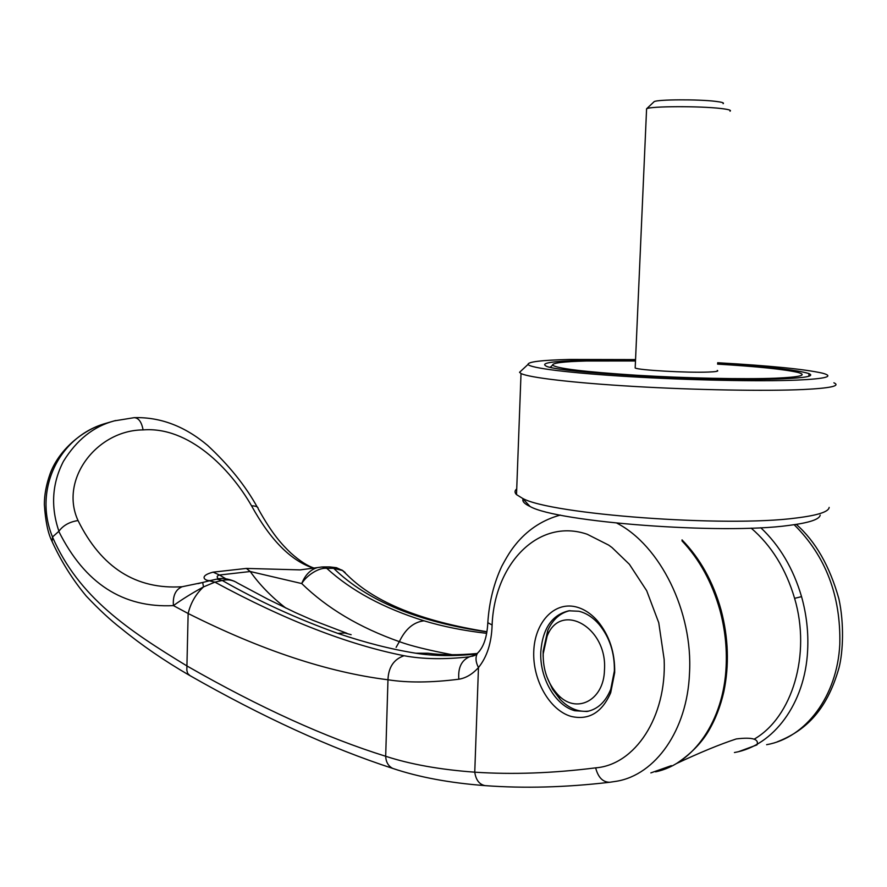 <?xml version="1.0" encoding="UTF-8"?>
<svg xmlns="http://www.w3.org/2000/svg" width="887" height="887" viewBox="0 0 887 887"><rect width="100%" height="100%" fill="white"/><g stroke="black" fill="none" stroke-linecap="round" stroke-linejoin="round"><path stroke-width="1.33" d="M635.491 360.965L586.307 360.998C563.5 361.608 552.268 362.971 552.612 365.111C556.592 368.493 584.478 371.875 636.278 375.234C685.396 378.206 743.894 379.425 775.526 378.195C800.54 377.086 807.924 375.157 797.701 372.385C784.219 369.302 757.52 366.553 717.594 364.125M675.927 763.796C699.943 752.542 720.056 744.248 736.288 738.938C752.298 736.997 759.194 738.982 756.999 744.88L739.048 751.489M569.931 610.655C560.207 612.862 552.834 619.414 547.8 630.302L543.143 651.313L543.143 656.535M604.468 669.951C603.925 701.096 575.463 714.767 557.38 694.111C547.7 683.201 542.966 669.785 543.188 653.852L547.091 636.256C560.451 601.087 607.606 627.098 604.468 669.951M546.969 677.058L552.534 689.221L560.096 699.355C568.977 708.469 578.579 712.383 588.901 711.075M730.012 111.208C731.675 110.287 728.615 109.389 720.843 108.491C699.765 105.963 650.459 106.174 646.656 108.735L646.545 109.744M717.284 370.433C718.98 371.232 715.92 371.786 708.114 372.063C687.092 372.917 638.396 370.156 635.181 367.994L635.214 367.24M653.675 102.105L654.174 101.639C657.478 99.422 698.047 99.189 715.454 101.34C721.896 102.105 724.446 102.892 723.105 103.69M671.359 765.636L650.847 772.899M635.513 360.499L580.619 360.477C552.679 361.231 541.037 362.994 545.671 365.788C552.856 372.584 715.853 381.953 782.534 378.827C805.939 377.818 814.754 376.077 808.999 373.604C797.247 369.901 766.778 366.597 717.616 363.659M521.545 370.456L519.549 372.307L521.024 373.516C528.874 377.596 573.168 382.896 634.427 386.466C695.585 390.025 765.559 391.256 803.378 389.515C830.642 388.151 840.809 385.9 833.891 382.796M635.558 359.59L569.365 359.457C541.58 360.166 527.809 361.818 528.053 364.402C529.572 367.961 568.955 373.017 628.55 376.598C688.024 380.19 759.006 381.654 796.692 380.124C826.163 378.76 834.734 376.432 822.382 373.139C804.476 369.158 769.572 365.688 717.661 362.739M516.722 488.903C514.56 490.677 514.493 492.584 516.511 494.613L522.465 498.306C550.228 514.305 725.621 527.621 796.459 517.975C817.781 515.325 828.68 511.81 829.157 507.408M523.075 498.971C522.077 501.332 524.417 503.849 530.082 506.499C556.947 522.099 721.852 534.817 788.92 525.414C809.132 522.831 819.555 519.394 820.176 515.114M766.612 744.692C805.529 737.973 837.295 696.35 839.801 644.206C840.909 595.876 825.697 556.049 794.164 524.716M574.776 710.731L586.928 711.496C597.661 709.367 605.61 701.939 610.766 689.21L614.369 670.971C614.713 652.777 609.58 637.199 598.969 624.26C592.893 617.352 586.207 613.017 578.878 611.254L568.822 610.799C552.002 614.846 542.667 628.484 540.804 651.712C539.407 677.568 555.184 705.498 574.776 710.731M575.552 606.775C583.613 608.704 590.986 613.471 597.672 621.077C609.38 635.347 615.057 652.533 614.68 672.634L610.688 692.769C601.951 712.649 588.735 720.521 571.051 716.397C549.519 710.165 532.522 679.919 533.763 651.38C534.706 622.774 553.81 601.652 575.552 606.775M609.957 782.234L609.724 782.267C602.838 782.234 598.148 777.433 595.643 767.854C634.948 764.904 666.813 717.084 664.141 659.34L658.753 622.729L646.69 590.72L629.393 564.287L612.052 547.578L608.67 545.106L587.227 534.262C538.686 517.598 494.569 563.467 492.108 624.98C491.586 642.765 487.03 656.957 478.47 667.567C472.416 674.22 465.863 678.111 458.823 679.22C431.337 682.691 407.732 682.879 387.974 679.775L385.679 756.267C325.917 737.662 259.758 707.615 187.201 666.104C128.194 630.136 78.832 597.394 52.51 537.056L52.521 536.968C33.129 490.145 58.764 436.204 106.351 423.199L112.716 421.336M595.643 767.854C552.934 773.242 512.642 774.695 474.756 772.178C440.196 769.661 410.504 764.361 385.679 756.267C385.978 762.11 388.34 766.157 392.753 768.419L392.753 768.419C418.864 777.2 449.631 782.933 485.078 785.627L485.078 785.627C479.357 784.496 475.92 780.017 474.756 772.178L478.47 667.567C475.576 661.89 475.255 657.112 477.483 653.209L479.723 650.858M189.984 675.65L187.623 673.366L186.824 670.128L188.144 613.505C261.266 650.204 327.868 672.302 387.974 679.775C388.439 667.29 393.806 659.274 404.051 655.726C347.97 644.605 284.927 620.08 214.898 582.149L203.5 586.906C191.847 593.281 181.813 599.523 173.42 605.61C122.994 608.138 84.786 583.402 58.786 531.38L52.521 536.968M345.132 572.503L342.548 570.529L333.667 568.334C367.118 600.843 418.165 622.009 486.83 631.854M486.852 631.71C421.58 621.222 375.29 602.55 347.97 575.707L342.548 570.529L336.495 567.713M258.095 508.495C258.117 506.843 255.933 505.945 251.553 505.823C270.491 540.238 291.269 561.072 313.887 568.312M182.19 586.728L202.691 582.471L203.5 586.906C195.805 594.057 190.683 602.927 188.144 613.505L173.42 605.61C172.677 595.754 175.604 589.467 182.19 586.728C136.077 589.733 101.362 567.68 78.045 520.558C69.585 521.822 63.21 525.37 58.919 531.224C50.57 506.732 52.067 483.448 63.409 461.384C76.648 439.908 93.59 426.414 114.223 420.904L115.632 420.516M78.045 520.558C59.13 479.534 96.871 430.128 143.084 429.907C188.831 426.281 230.188 468.613 251.553 505.823L251.553 505.823M475.099 655.194L469.456 656.812L475.543 654.883M323.256 566.937L329.476 566.926L333.667 568.334L326.782 568.356C351.252 590.742 383.661 608.227 424.008 620.811C442.935 626.532 463.779 630.701 486.575 633.329M487.872 621.698L487.817 622.696L492.108 624.98M458.823 679.22C457.914 667.822 461.462 660.349 469.456 656.812C444.609 659.595 422.811 659.241 404.051 655.726M52.1 541.58L52.51 537.056M225.719 578.734L219.499 575.009L250.234 571.516C259.525 584.655 271.389 596.84 285.814 608.072M346.917 633.285L312.767 620.235L295.482 612.607L267.941 599.235L237.683 583.125C233.015 580.009 227.859 579.133 222.249 580.475L216.838 579.133M317.491 567.58L322.114 566.959L326.782 568.356C319.253 567.259 306.747 575.164 301.724 583.557C305.183 574.909 310.439 569.587 317.479 567.58L300.294 569.875M218.379 578.845C216.495 577.005 216.871 575.73 219.499 575.009L213.091 572.148L246.364 568.423L250.234 571.516L301.724 583.557C327.059 608.26 359.601 627.619 399.35 641.645L396.112 647.355M476.663 653.963C454.033 656.358 433.732 656.103 415.759 653.209C391.267 649.295 365.289 642.698 337.836 633.396C296.779 618.66 258.25 601.031 222.249 580.475L217.226 579.034C221.983 577.836 227.726 578.59 234.445 581.295M246.364 568.423L299.972 569.886M221.894 580.553L214.898 582.149L209.365 580.808L216.417 579.2M197.978 583.646L209.022 580.896M210.574 580.53C205.451 581.362 197.834 576.106 213.091 572.148M452.204 654.739C428.099 650.127 410.481 645.769 399.35 641.645C405.414 628.994 413.63 622.053 424.008 620.811M327.103 568.345L322.524 566.948M760.747 527.71C779.684 545.549 793.277 568.523 801.549 596.641C806.538 614.458 808.567 632.409 807.625 650.481C805.163 703.602 773.364 745.867 734.425 752.531L734.425 752.531M616.886 523.153C660.017 545.35 693.202 611.62 689.487 673.555C687.225 730.223 655.471 774.794 616.62 781.236M681.981 540.859C699.422 559.276 712.061 582.327 719.878 610.012C724.945 628.695 727.03 647.488 726.131 666.403C723.836 720.71 693.412 764.04 655.571 771.834M676.371 763.618C690.341 754.283 700.941 743.628 708.181 731.653C715.21 719.867 720.41 706.617 723.792 691.904C729.347 665.25 728.449 637.964 721.087 610.023L719.878 610.012M751.145 528.12C771.402 545.505 785.882 568.911 794.608 598.348C811.25 654.451 792.268 717.328 754.083 739.215M801.549 596.641L794.608 598.348M257.396 507.342C245.544 485.876 228.957 465.231 207.613 445.407C184.718 426.159 160.237 416.912 134.192 417.666C138.638 417.888 141.61 421.968 143.084 429.907M485.644 785.671L485.078 785.627C524.173 788.532 565.64 787.412 609.48 782.29M394.926 769.129L392.753 768.419C330.552 748.207 262.652 717.095 189.053 675.107L189.053 675.107C164.272 660.737 141.665 645.204 121.231 628.506C110.465 620.168 98.801 609.347 86.239 596.053C72.368 579.366 60.848 560.894 51.668 540.615M351.141 634.693L344.733 632.952L337.836 633.396M477.173 653.508C458.324 655.216 441.926 655.127 427.989 653.242L415.759 653.209M552.612 365.111L550.328 367.218M557.38 694.111L560.096 699.355M654.174 101.639L646.656 108.735M646.59 108.768L635.181 367.994M547.091 636.256L547.8 630.302M808.855 376.254L808.999 373.604M528.053 364.402L519.549 372.307M516.511 494.613L521.024 373.516M530.082 506.499L522.465 498.306M586.928 711.496L588.536 711.163M598.969 624.26L597.672 621.077M610.766 689.21L610.688 692.769M682.025 539.884C700.076 558.411 713.081 581.739 721.053 609.901M796.338 524.394C815.541 541.38 829.722 566.183 838.891 598.814C844.28 623.483 843.082 652 839.024 667.734C826.374 712.405 803.788 731.365 777.256 741.82M258.161 508.717C272.309 534.284 282.055 544.629 290.759 552.956C299.806 561.05 307.711 566.139 314.475 568.201M134.192 417.666L114.301 420.881M560.362 515.07C543.631 519.605 529.45 528.53 517.808 541.846C512.897 547.722 509.448 551.947 501.765 566.294C493.793 583.413 489.147 602.218 487.817 622.696C487.052 637.143 483.603 647.31 477.483 653.209L472.128 656.291M474.678 655.471L472.15 656.28M616.598 781.236L609.724 782.267M51.657 540.527C47.887 532.954 45.448 520.935 44.35 504.492C44.339 495.035 46.202 484.934 49.96 474.179C58.342 450.541 81.948 430.239 105.043 423.576M200.174 583.103L198.012 583.635M341.717 569.92L343.258 571.006M336.428 567.691L329.92 566.937"/></g></svg>
